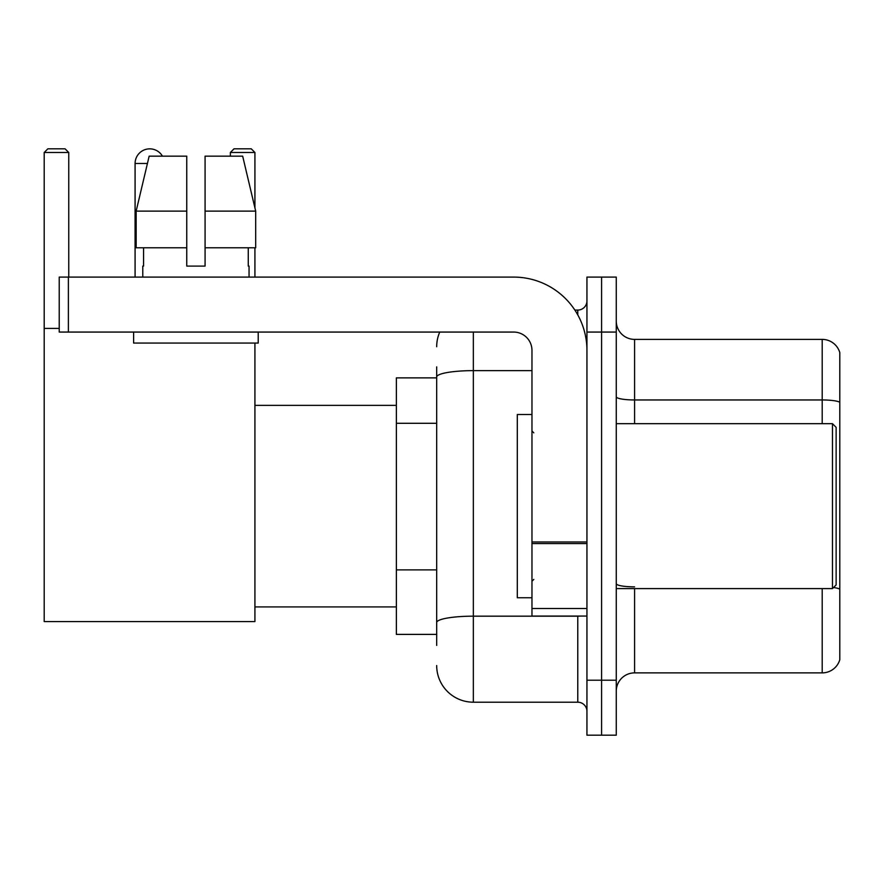 <?xml version="1.0" encoding="UTF-8"?>
<svg xmlns="http://www.w3.org/2000/svg" width="884" height="884" viewBox="0 0 884 884"><rect width="100%" height="100%" fill="white"/><g stroke="black" fill="none" stroke-linecap="round" stroke-linejoin="round"><path stroke-width="1.33" d="M436.685 645.386L436.685 377.004L436.685 377.866L396.375 377.866L396.375 634.392L436.685 634.392M586.943 680.205L586.943 735.179L601.595 735.179L601.595 680.205L601.595 735.179L616.259 735.179L616.259 680.205L601.595 680.205L601.595 332.064L601.595 680.205L586.943 680.205L586.943 332.064L601.595 332.064L601.595 277.09L601.595 332.064L616.259 332.064L616.259 680.205M616.259 332.064L616.259 277.09L586.943 277.09L586.943 332.064M473.338 332.064L473.338 702.194L577.771 702.194L577.771 616.071M574.854 310.074L577.771 310.074A9.16 9.16 0 0 0 586.943 300.914M436.685 628.9L436.685 622.535A36.642 6.365 180 0 1 473.338 616.17L577.771 616.17A9.16 1.591 0 0 0 580.954 616.071M531.969 370.639L473.338 370.639A36.642 6.365 180 0 0 436.685 377.004L436.685 366.871M586.943 711.355A9.16 9.16 0 0 0 577.771 702.194M436.685 346.716A36.642 36.642 0 0 1 439.746 332.064M473.338 702.194A36.642 36.642 0 0 1 436.685 665.541M616.259 691.2A18.321 18.321 0 0 1 634.579 672.879L822.208 672.879L822.208 588.589M839.8 352.583A18.321 18.321 0 0 0 822.208 339.39A18.321 18.321 0 0 1 839.8 352.583L839.8 659.685A18.321 18.321 0 0 1 822.208 672.879M839.8 402.242A18.321 3.182 180 0 0 822.208 399.955L822.208 339.39L634.579 339.39A18.321 18.321 0 0 1 616.259 321.069A18.321 18.321 0 0 0 634.579 339.39L634.579 423.679M839.8 402.496L839.8 589.142A18.321 3.182 180 0 0 833.524 587.529M205.077 266.095L186.756 266.095L205.077 266.095L186.756 266.095L205.077 266.095L205.077 156.159L242.669 156.159L255.686 211.121L255.686 247.774L205.077 247.774M254.923 152.49L230.37 152.49L234.028 148.821L251.255 148.821L254.923 152.49L254.923 207.873L255.686 211.121L205.077 211.121M135.086 277.09L135.086 163.485A14.663 14.663 0 0 1 162.435 156.159M254.923 343.058L254.923 621.574L44.2 621.574L44.2 152.49L47.869 148.821L65.084 148.821L68.753 152.49L44.2 152.49M68.753 277.09L68.753 152.49M44.2 328.395L59.228 328.395M254.923 247.774L254.923 277.09M230.37 152.49L230.37 156.159M586.943 616.071L531.969 616.071L531.969 541.98L586.943 541.98M586.943 350.384A73.295 73.295 0 0 0 513.648 277.09L68.388 277.09L68.388 332.064L513.648 332.064A18.321 18.321 0 0 1 531.969 350.384L531.969 541.98M68.388 332.064L59.228 332.064L59.228 277.09L68.388 277.09M186.756 211.121L186.756 247.774L186.756 211.121L136.147 211.121L149.164 156.159L186.756 156.159L186.756 266.095M142.777 266.095L143.573 266.095L142.777 266.095L142.777 277.09M249.056 266.095L248.26 266.095L249.056 266.095L249.056 277.09M248.26 247.774L248.26 266.095M143.573 266.095L143.573 247.774M133.617 332.064L133.617 343.058L258.216 343.058L258.216 332.064M186.756 247.774L136.147 247.774L136.147 211.121L149.164 156.159M255.686 211.121L242.669 156.159M832.474 423.679L836.131 427.337L836.131 584.921L832.474 588.589L832.474 423.679L616.259 423.679M531.969 414.519L517.306 414.519L517.306 597.75L531.969 597.75M436.685 423.292L396.375 423.292M436.685 569.882L396.375 569.882M577.771 314.903L577.771 310.074M634.579 588.589L634.579 672.879M822.208 423.679L822.208 399.955L634.579 399.955A18.321 3.182 0 0 1 616.259 396.772M634.579 586.854A18.321 3.182 -0 0 1 616.259 583.672M147.429 163.485L135.086 163.485M586.943 543.572L531.969 543.572M531.969 608.501L586.943 608.501M254.923 606.91L396.375 606.91M254.923 405.358L396.375 405.358M616.259 588.589L832.474 588.589M533.803 432.84L531.969 431.005M533.803 579.429L531.969 581.252"/></g></svg>
